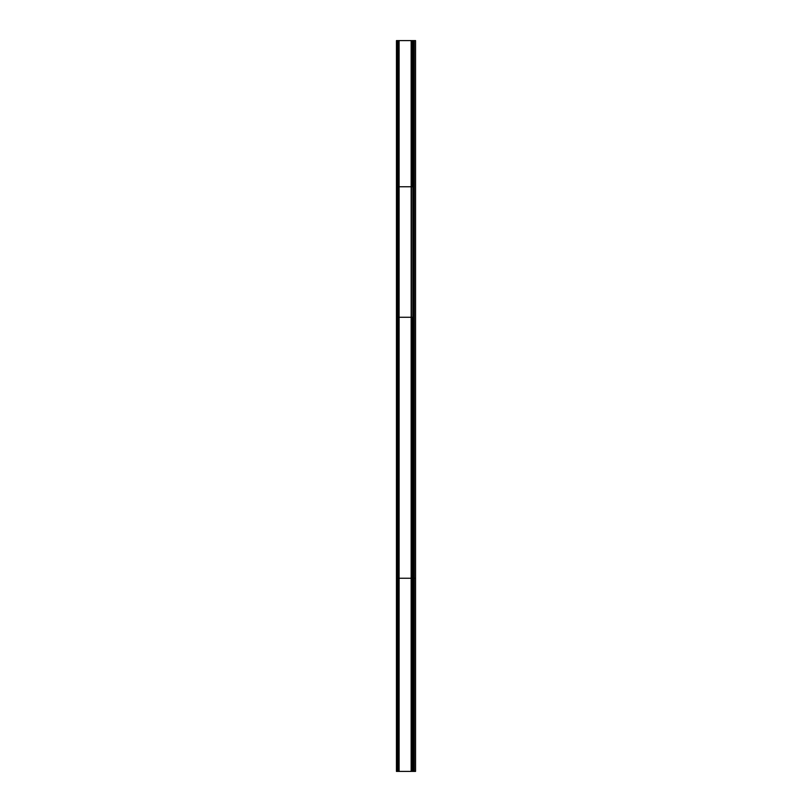 <?xml version="1.0" encoding="UTF-8"?>
<svg xmlns="http://www.w3.org/2000/svg" width="812" height="812" viewBox="0 0 812 812"><rect width="100%" height="100%" fill="white"/><g stroke="black" fill="none" stroke-linecap="round" stroke-linejoin="round"><path stroke-width="1.22" d="M414.242 40.6L415.551 40.6L415.541 771.4L414.242 771.4L414.242 40.6L412.861 40.6L412.861 317.259L412.151 317.259L412.151 578.256L411.44 578.256L411.44 771.4L412.151 771.4L412.151 578.256M399.108 186.76L411.156 186.76L411.156 317.259L399.108 317.259L399.108 40.6L412.861 40.6M411.44 40.6L411.44 186.76L412.151 186.76L412.151 40.6L412.08 186.76L411.44 186.76L411.44 578.256M399.108 40.6L397.393 40.6L397.393 771.4L414.242 771.4M397.586 186.76L397.586 40.6L396.753 40.6L396.459 186.76L396.449 771.4L397.393 771.4M396.682 186.76L396.753 40.6M397.393 186.76L398.885 186.76L398.885 771.4L398.885 317.259L397.393 317.259M397.91 40.6L397.91 578.256L399.108 578.256L399.108 771.4M411.156 317.259L411.156 578.256L399.108 578.256L399.108 317.259M411.156 578.256L411.44 771.4M412.151 614.187L412.09 771.4M415.551 40.6L415.551 578.256L413.937 578.256L413.937 771.4M396.753 186.76L396.753 771.4M397.91 771.4L397.91 578.256L397.393 578.256L397.393 644.281M412.151 317.259L411.44 317.259M412.151 186.76L412.861 186.76M411.938 317.259L412.861 317.259L412.861 578.256L411.938 578.256M412.861 578.256L412.861 771.4M413.937 578.256L413.937 40.6M396.753 578.256L396.459 771.4M396.459 40.6L396.459 186.76M397.393 317.309L397.393 578.256M411.156 40.6L411.156 186.76M411.156 320.334L411.156 771.4M412.151 321.572L412.151 771.4M415.551 578.256L415.551 771.4M396.459 578.256L396.459 318.223"/></g></svg>
